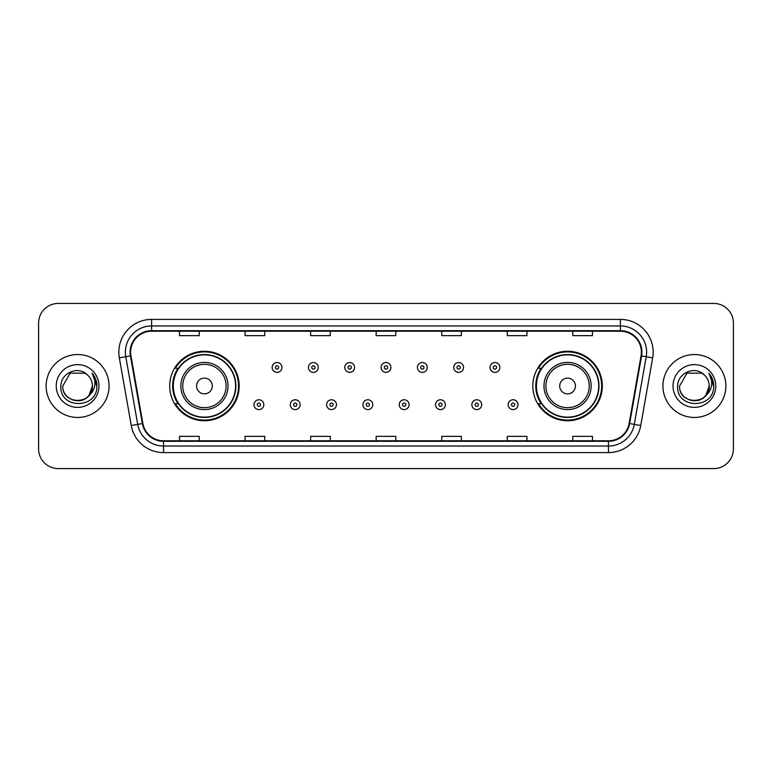 <?xml version="1.0" encoding="UTF-8"?>
<svg xmlns="http://www.w3.org/2000/svg" width="772" height="772" viewBox="0 0 772 772"><rect width="100%" height="100%" fill="white"/><g stroke="black" fill="none" stroke-linecap="round" stroke-linejoin="round"><path stroke-width="1.16" d="M532.825 386A34.74 34.74 0 0 0 567.565 420.74A34.74 34.74 0 0 0 602.305 386A34.74 34.74 0 0 0 567.565 351.26A34.74 34.74 0 0 0 532.825 386M169.695 386A34.74 34.74 0 0 0 204.435 420.74A34.74 34.74 0 0 0 239.175 386A34.74 34.74 0 0 0 204.435 351.26A34.74 34.74 0 0 0 169.695 386M178.023 403.698A31.787 31.787 0 0 1 178.023 368.302M541.153 403.698A31.787 31.787 0 0 1 541.153 368.302M38.6 323.072L38.6 448.928A19.667 19.667 0 0 0 58.267 468.585L713.733 468.585A19.667 19.667 0 0 0 733.4 448.928L733.4 323.072A19.667 19.667 0 0 0 713.733 303.415L58.267 303.415A19.667 19.667 0 0 0 38.6 323.072L38.6 448.928M46.137 386A31.459 31.459 0 0 0 77.605 417.459A31.459 31.459 0 0 0 109.064 386A31.459 31.459 0 0 0 77.605 354.541A31.459 31.459 0 0 0 46.137 386A31.459 31.459 0 0 0 77.605 417.459A31.459 31.459 0 0 0 109.064 386A31.459 31.459 0 0 0 77.605 354.541A31.459 31.459 0 0 0 46.137 386M662.936 386A31.459 31.459 0 0 0 694.395 417.459A31.459 31.459 0 0 0 725.863 386A31.459 31.459 0 0 0 694.395 354.541A31.459 31.459 0 0 0 662.936 386A31.459 31.459 0 0 0 694.395 417.459A31.459 31.459 0 0 0 725.863 386A31.459 31.459 0 0 0 694.395 354.541A31.459 31.459 0 0 0 662.936 386M130.632 352.177A20.979 20.979 0 0 1 151.601 331.207L620.399 331.207A20.979 20.979 0 0 1 641.049 355.824L629.122 423.461A20.979 20.979 0 0 1 608.471 440.793L163.529 440.793A20.979 20.979 0 0 1 142.878 423.461L130.95 355.824A20.979 20.979 0 0 1 130.632 352.177M130.101 352.177A21.5 21.5 0 0 0 130.429 355.911L142.357 423.558A21.5 21.5 0 0 0 163.529 441.323L608.471 441.323A21.5 21.5 0 0 0 629.643 423.558L641.571 355.911A21.5 21.5 0 0 0 620.399 330.677L151.601 330.677A21.5 21.5 0 0 0 130.101 352.177M119.332 357.87A32.771 32.771 0 0 1 151.601 319.405L620.399 319.405A32.771 32.771 0 0 1 652.668 357.87L640.741 425.517A32.771 32.771 0 0 1 608.471 452.595L163.529 452.595A32.771 32.771 0 0 1 131.259 425.517L119.332 357.87L125.778 356.732A26.219 26.219 0 0 1 151.601 325.958L620.399 325.958A26.219 26.219 0 0 1 646.222 356.732L634.285 424.378A26.219 26.219 0 0 1 608.471 446.042L163.529 446.042A26.219 26.219 0 0 1 137.715 424.378L125.778 356.732A26.219 26.219 0 0 1 125.382 352.177M713.733 303.415L58.267 303.415M58.267 468.585L713.733 468.585M733.4 448.928L733.4 323.072M629.643 423.558L634.285 424.378L646.222 356.732L652.668 357.87M376.167 331.207L376.167 335.646L395.833 335.646L395.833 331.207M310.624 331.207L310.624 335.646L330.281 335.646L330.281 331.207M245.071 331.207L245.071 335.646L264.738 335.646L264.738 331.207M179.529 331.207L179.529 335.646L199.195 335.646L199.195 331.207M441.719 331.207L441.719 335.646L461.376 335.646L461.376 331.207M507.262 331.207L507.262 335.646L526.929 335.646L526.929 331.207M572.805 331.207L572.805 335.646L592.471 335.646L592.471 331.207M395.833 440.793L395.833 436.354L376.167 436.354L376.167 440.793M330.281 440.793L330.281 436.354L310.624 436.354L310.624 440.793M264.738 440.793L264.738 436.354L245.071 436.354L245.071 440.793M199.195 440.793L199.195 436.354L179.529 436.354L179.529 440.793M461.376 440.793L461.376 436.354L441.719 436.354L441.719 440.793M526.929 440.793L526.929 436.354L507.262 436.354L507.262 440.793M592.471 440.793L592.471 436.354L572.805 436.354L572.805 440.793M73.05 400.099C84.293 401.874 90.749 397.175 92.418 386C93.325 405.117 61.876 405.117 62.783 386L70.194 373.165L85.007 373.165L87.304 374.806C78.213 365.272 60.708 373.127 60.872 386C59.203 408.87 96.288 409.469 96.896 387.11L96.925 386C96.867 381.136 95.255 376.871 92.071 373.194C94.493 377.161 95.342 381.436 94.628 386C93.933 389.889 92.042 393.064 88.954 395.525A14.822 14.822 0 0 0 92.418 386L88.954 395.525C81.089 406.149 62.011 399.346 62.783 386L70.194 373.165L85.007 373.165L87.304 374.806L85.007 373.165L70.194 373.165L62.783 386C61.876 405.117 93.325 405.117 92.418 386L88.915 395.563L92.418 386C93.325 405.117 61.876 405.117 62.783 386C61.876 405.117 93.325 405.117 92.418 386A14.822 14.822 0 0 0 87.304 374.806M56.231 386A21.375 21.375 0 0 0 77.605 407.375A21.375 21.375 0 0 0 98.97 386A21.375 21.375 0 0 0 77.605 364.625A21.375 21.375 0 0 0 56.231 386M92.215 373.358L96.915 386.56M212.3 386A7.865 7.865 0 0 0 204.435 378.135A7.865 7.865 0 0 0 196.57 386A7.865 7.865 0 0 0 204.435 393.865A7.865 7.865 0 0 0 212.3 386M228.03 386A23.594 23.594 0 0 0 204.435 362.406A23.594 23.594 0 0 0 180.841 386A23.594 23.594 0 0 0 204.435 409.594A23.594 23.594 0 0 0 228.03 386A23.594 23.594 0 0 1 204.435 409.594A23.594 23.594 0 0 1 180.841 386M235.566 386A31.131 31.131 0 0 0 204.435 354.869A31.131 31.131 0 0 0 173.295 386A31.131 31.131 0 0 0 204.435 417.131A31.131 31.131 0 0 0 235.566 386M238.519 386A34.084 34.084 0 0 1 175.302 403.698L178.467 403.698A31.43 31.43 0 0 0 235.865 386.077A31.43 31.43 0 0 0 178.467 368.302L175.302 368.302A34.084 34.084 0 0 1 238.519 386M575.429 386A7.865 7.865 0 0 0 567.565 378.135A7.865 7.865 0 0 0 559.7 386A7.865 7.865 0 0 0 567.565 393.865A7.865 7.865 0 0 0 575.429 386M591.159 386A23.594 23.594 0 0 0 567.565 362.406A23.594 23.594 0 0 0 543.971 386A23.594 23.594 0 0 0 567.565 409.594A23.594 23.594 0 0 0 591.159 386A23.594 23.594 0 0 1 567.565 409.594A23.594 23.594 0 0 1 543.971 386M598.705 386A31.131 31.131 0 0 0 567.565 354.869A31.131 31.131 0 0 0 536.434 386A31.131 31.131 0 0 0 567.565 417.131A31.131 31.131 0 0 0 598.705 386M601.649 386A34.084 34.084 0 0 1 538.431 403.698L541.597 403.698A31.43 31.43 0 0 0 598.995 386.077A31.43 31.43 0 0 0 541.597 368.302L538.431 368.302A34.084 34.084 0 0 1 601.649 386M689.85 400.099C701.092 401.874 707.548 397.175 709.217 386C710.124 405.117 678.675 405.117 679.582 386L686.993 373.165L679.582 386L686.993 373.165L701.806 373.165L704.103 374.806C695.012 365.272 677.507 373.127 677.671 386C676.002 408.87 713.087 409.469 713.695 387.11L713.724 386C713.666 381.136 712.054 376.871 708.87 373.194C711.292 377.161 712.141 381.436 711.427 386C710.732 389.889 708.841 393.064 705.753 395.525A14.822 14.822 0 0 0 709.217 386L705.753 395.525C697.888 406.149 678.81 399.346 679.582 386C678.675 405.117 710.124 405.117 709.217 386L705.714 395.563L709.217 386C710.124 405.117 678.675 405.117 679.582 386C678.675 405.117 710.124 405.117 709.217 386A14.822 14.822 0 0 0 704.103 374.806M673.03 386A21.375 21.375 0 0 0 694.395 407.375A21.375 21.375 0 0 0 715.769 386A21.375 21.375 0 0 0 694.395 364.625A21.375 21.375 0 0 0 673.03 386M713.724 386L709.159 373.523M709.014 373.358L713.714 386.56M281.973 367.453A4.912 4.912 0 0 1 277.061 372.365A4.912 4.912 0 0 1 272.149 367.453A4.912 4.912 0 0 1 277.061 362.531A4.912 4.912 0 0 1 281.973 367.453A4.912 4.912 0 0 0 277.061 362.531A4.912 4.912 0 0 0 272.149 367.453M318.286 367.453A4.912 4.912 0 0 1 313.374 372.365A4.912 4.912 0 0 1 308.462 367.453A4.912 4.912 0 0 1 313.374 362.531A4.912 4.912 0 0 1 318.286 367.453A4.912 4.912 0 0 0 313.374 362.531A4.912 4.912 0 0 0 308.462 367.453M354.599 367.453A4.912 4.912 0 0 1 349.687 372.365A4.912 4.912 0 0 1 344.775 367.453A4.912 4.912 0 0 1 349.687 362.531A4.912 4.912 0 0 1 354.599 367.453A4.912 4.912 0 0 0 349.687 362.531A4.912 4.912 0 0 0 344.775 367.453M390.912 367.453A4.912 4.912 0 0 1 386 372.365A4.912 4.912 0 0 1 381.088 367.453A4.912 4.912 0 0 1 386 362.531A4.912 4.912 0 0 1 390.912 367.453A4.912 4.912 0 0 0 386 362.531A4.912 4.912 0 0 0 381.088 367.453M427.225 367.453A4.912 4.912 0 0 1 422.313 372.365A4.912 4.912 0 0 1 417.401 367.453A4.912 4.912 0 0 1 422.313 362.531A4.912 4.912 0 0 1 427.225 367.453A4.912 4.912 0 0 0 422.313 362.531A4.912 4.912 0 0 0 417.401 367.453M463.538 367.453A4.912 4.912 0 0 1 458.626 372.365A4.912 4.912 0 0 1 453.714 367.453A4.912 4.912 0 0 1 458.626 362.531A4.912 4.912 0 0 1 463.538 367.453A4.912 4.912 0 0 0 458.626 362.531A4.912 4.912 0 0 0 453.714 367.453M499.851 367.453A4.912 4.912 0 0 1 494.939 372.365A4.912 4.912 0 0 1 490.027 367.453A4.912 4.912 0 0 1 494.939 362.531A4.912 4.912 0 0 1 499.851 367.453A4.912 4.912 0 0 0 494.939 362.531A4.912 4.912 0 0 0 490.027 367.453M253.988 404.682A4.912 4.912 0 0 1 258.9 399.761A4.912 4.912 0 0 1 263.821 404.682A4.912 4.912 0 0 1 258.9 409.594A4.912 4.912 0 0 1 253.988 404.682A4.912 4.912 0 0 0 258.9 409.594A4.912 4.912 0 0 0 263.821 404.682M290.301 404.682A4.912 4.912 0 0 1 295.213 399.761A4.912 4.912 0 0 1 300.134 404.682A4.912 4.912 0 0 1 295.213 409.594A4.912 4.912 0 0 1 290.301 404.682A4.912 4.912 0 0 0 295.213 409.594A4.912 4.912 0 0 0 300.134 404.682M326.614 404.682A4.912 4.912 0 0 1 331.526 399.761A4.912 4.912 0 0 1 336.447 404.682A4.912 4.912 0 0 1 331.526 409.594A4.912 4.912 0 0 1 326.614 404.682A4.912 4.912 0 0 0 331.526 409.594A4.912 4.912 0 0 0 336.447 404.682M362.927 404.682A4.912 4.912 0 0 1 367.839 399.761A4.912 4.912 0 0 1 372.76 404.682A4.912 4.912 0 0 1 367.839 409.594A4.912 4.912 0 0 1 362.927 404.682A4.912 4.912 0 0 0 367.839 409.594A4.912 4.912 0 0 0 372.76 404.682M399.24 404.682A4.912 4.912 0 0 1 404.161 399.761A4.912 4.912 0 0 1 409.073 404.682A4.912 4.912 0 0 1 404.161 409.594A4.912 4.912 0 0 1 399.24 404.682A4.912 4.912 0 0 0 404.161 409.594A4.912 4.912 0 0 0 409.073 404.682M435.553 404.682A4.912 4.912 0 0 1 440.474 399.761A4.912 4.912 0 0 1 445.386 404.682A4.912 4.912 0 0 1 440.474 409.594A4.912 4.912 0 0 1 435.553 404.682A4.912 4.912 0 0 0 440.474 409.594A4.912 4.912 0 0 0 445.386 404.682M471.866 404.682A4.912 4.912 0 0 1 476.787 399.761A4.912 4.912 0 0 1 481.699 404.682A4.912 4.912 0 0 1 476.787 409.594A4.912 4.912 0 0 1 471.866 404.682A4.912 4.912 0 0 0 476.787 409.594A4.912 4.912 0 0 0 481.699 404.682M508.179 404.682A4.912 4.912 0 0 1 513.1 399.761A4.912 4.912 0 0 1 518.012 404.682A4.912 4.912 0 0 1 513.1 409.594A4.912 4.912 0 0 1 508.179 404.682A4.912 4.912 0 0 0 513.1 409.594A4.912 4.912 0 0 0 518.012 404.682M620.399 319.405L620.399 330.677M125.778 356.732L130.429 355.911M163.529 452.595L163.529 441.323M608.471 441.323L608.471 452.595M131.259 425.517L142.357 423.558M641.571 355.911L646.222 356.732M151.601 319.405L151.601 330.677M634.285 424.378L640.741 425.517M226.109 386A21.674 21.674 0 0 0 204.435 364.326A21.674 21.674 0 0 0 182.761 386A21.674 21.674 0 0 0 204.435 407.674A21.674 21.674 0 0 0 226.109 386M589.239 386A21.674 21.674 0 0 0 567.565 364.326A21.674 21.674 0 0 0 545.891 386A21.674 21.674 0 0 0 567.565 407.674A21.674 21.674 0 0 0 589.239 386M275.421 367.453A1.64 1.64 0 0 0 277.061 369.093A1.64 1.64 0 0 0 278.702 367.453A1.64 1.64 0 0 0 277.061 365.812A1.64 1.64 0 0 0 275.421 367.453M311.734 367.453A1.64 1.64 0 0 0 313.374 369.093A1.64 1.64 0 0 0 315.015 367.453A1.64 1.64 0 0 0 313.374 365.812A1.64 1.64 0 0 0 311.734 367.453M348.047 367.453A1.64 1.64 0 0 0 349.687 369.093A1.64 1.64 0 0 0 351.328 367.453A1.64 1.64 0 0 0 349.687 365.812A1.64 1.64 0 0 0 348.047 367.453M384.36 367.453A1.64 1.64 0 0 0 386 369.093A1.64 1.64 0 0 0 387.64 367.453A1.64 1.64 0 0 0 386 365.812A1.64 1.64 0 0 0 384.36 367.453M420.672 367.453A1.64 1.64 0 0 0 422.313 369.093A1.64 1.64 0 0 0 423.953 367.453A1.64 1.64 0 0 0 422.313 365.812A1.64 1.64 0 0 0 420.672 367.453M456.985 367.453A1.64 1.64 0 0 0 458.626 369.093A1.64 1.64 0 0 0 460.266 367.453A1.64 1.64 0 0 0 458.626 365.812A1.64 1.64 0 0 0 456.985 367.453M493.298 367.453A1.64 1.64 0 0 0 494.939 369.093A1.64 1.64 0 0 0 496.579 367.453A1.64 1.64 0 0 0 494.939 365.812A1.64 1.64 0 0 0 493.298 367.453M260.54 404.682A1.64 1.64 0 0 0 258.9 403.042A1.64 1.64 0 0 0 257.269 404.682A1.64 1.64 0 0 0 258.9 406.323A1.64 1.64 0 0 0 260.54 404.682M296.853 404.682A1.64 1.64 0 0 0 295.213 403.042A1.64 1.64 0 0 0 293.582 404.682A1.64 1.64 0 0 0 295.213 406.323A1.64 1.64 0 0 0 296.853 404.682M333.166 404.682A1.64 1.64 0 0 0 331.526 403.042A1.64 1.64 0 0 0 329.895 404.682A1.64 1.64 0 0 0 331.526 406.323A1.64 1.64 0 0 0 333.166 404.682M369.479 404.682A1.64 1.64 0 0 0 367.839 403.042A1.64 1.64 0 0 0 366.208 404.682A1.64 1.64 0 0 0 367.839 406.323A1.64 1.64 0 0 0 369.479 404.682M405.792 404.682A1.64 1.64 0 0 0 404.161 403.042A1.64 1.64 0 0 0 402.521 404.682A1.64 1.64 0 0 0 404.161 406.323A1.64 1.64 0 0 0 405.792 404.682M442.105 404.682A1.64 1.64 0 0 0 440.474 403.042A1.64 1.64 0 0 0 438.834 404.682A1.64 1.64 0 0 0 440.474 406.323A1.64 1.64 0 0 0 442.105 404.682M478.418 404.682A1.64 1.64 0 0 0 476.787 403.042A1.64 1.64 0 0 0 475.147 404.682A1.64 1.64 0 0 0 476.787 406.323A1.64 1.64 0 0 0 478.418 404.682M514.731 404.682A1.64 1.64 0 0 0 513.1 403.042A1.64 1.64 0 0 0 511.46 404.682A1.64 1.64 0 0 0 513.1 406.323A1.64 1.64 0 0 0 514.731 404.682"/></g></svg>
